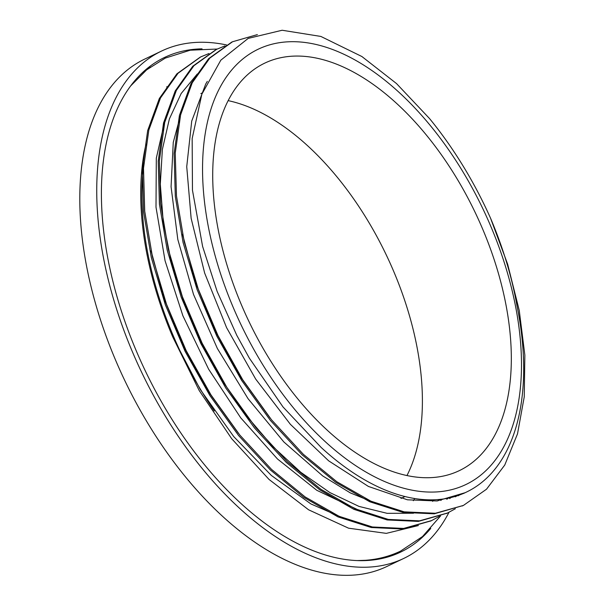 <?xml version="1.0" encoding="UTF-8"?>
<svg xmlns="http://www.w3.org/2000/svg" width="605" height="605" viewBox="0 0 605 605"><rect width="100%" height="100%" fill="white"/><g stroke="black" fill="none" stroke-linecap="round" stroke-linejoin="round"><path stroke-width="0.91" d="M236.789 335.344L217.119 291.383L202.607 246.432L192.466 190.242L192.163 138.568L201.851 94.229L220.817 60.175L248.194 38.395L282.134 30.25L320.854 36.436L361.881 56.522L396.502 83.558L429.527 118.55A258.955 144.005 -115.5 0 1 490.549 218.201C503.088 247.816 511.89 276.924 516.95 305.525A248.216 138.031 -115.5 0 1 466.394 492.107A248.216 138.031 -115.5 0 1 321.134 447.435L283.004 406.946L249.343 358.13L236.789 335.344M244.299 331.442A241.161 134.106 64.5 0 0 514.038 421.458A241.161 134.106 64.5 0 0 327.721 47.772A241.161 134.106 64.5 0 0 244.299 331.442M490.549 218.201L507.648 264.188L519.241 310.388L524.853 355.12L524.255 396.782L517.502 433.898L504.752 465.048L486.518 489.211L463.407 505.44L435.396 513.259L404.185 511.853L370.91 501.174L336.856 481.754L303.309 454.279L271.532 419.825L242.718 379.759L217.997 335.578L198.236 289.024L184.238 241.894L176.478 195.99L175.246 153.095L180.6 114.882L192.254 82.779L209.814 58.11L232.532 41.753L257.375 34.606M455.323 508.767L447.518 513.002L419.522 520.845L388.304 519.423L355.029 508.745L320.975 489.339L287.428 461.842L255.643 427.402L226.845 387.329L202.115 343.148L182.355 296.601L168.364 249.464L160.59 203.552L159.372 160.673L164.719 122.452L176.373 90.357L193.94 65.688L216.65 49.315L224.939 45.927M439.411 516.345L431.637 520.565L403.648 528.43L372.423 526.978L339.148 516.322L305.101 496.909L271.554 469.412L239.762 434.987L210.971 394.899L186.227 350.719L166.481 304.179L152.483 257.034L144.708 211.122L143.506 168.25L148.838 130.014L160.506 97.934L178.059 73.258L200.762 56.878L208.982 53.535M429.527 118.55L429.837 118.943M463.377 505.455L434.246 513.819L403.013 512.382L369.753 501.764L335.699 482.291L302.137 454.847L270.367 420.392L241.561 380.295L216.817 336.138L197.086 289.576L183.058 242.439L175.321 196.549L174.096 153.647L179.42 115.419L191.119 83.361L208.642 58.64L231.594 42.214M447.133 513.184L418.373 521.412L387.139 519.945L353.872 509.334L319.826 489.876L286.263 462.402L254.486 427.977L225.688 387.873L200.936 343.708L181.205 297.161L167.192 250.009L159.425 204.112L158.223 161.232L163.539 122.981L175.231 90.931L192.776 66.225L216 49.625M430.957 520.882L402.491 528.989L371.258 527.522L337.991 516.889L303.944 497.461L270.39 469.964L238.597 435.547L209.814 395.451L185.062 351.278L165.316 304.731L151.318 257.594L143.536 211.682L142.341 168.81L147.673 130.567L159.334 98.494L176.902 73.818L200.263 57.12M459.573 494.966L458.174 495.79M270.11 418.063L240.351 376.741L215.146 330.958L195.612 282.724L182.529 234.233M451.08 497.522L449.659 498.573M413.533 513.229L387.147 513.335L358.992 506.408L329.922 492.591L300.791 472.301L272.5 446.24L245.91 415.159L221.801 380.016L200.905 341.938L183.89 302.077L171.215 261.655L163.252 221.937L160.302 184.154L162.367 149.45L169.385 118.913L181.175 93.51L197.298 73.969M442.263 499.14L440.856 500.441M238.302 433.172L208.778 392.169L183.701 346.748L164.197 298.923L151.069 250.765M146.032 144.035A248.216 138.031 64.5 0 0 172.78 337.023L200.27 389.507L233.719 436.56L271.32 475.424L310.925 503.95L345.795 519.128M437.808 500.864L439.215 499.473M167.464 112.454L165.838 116.531L156.309 158.17L155.999 207.152L165.052 260.725L182.892 315.78L208.619 369.171L240.737 417.858L277.498 458.998L316.801 490.307L361.692 511.558M446.823 499.284L448.237 498.149M183.375 104.794L173.257 142.387L171.071 186.748L177.809 239.459L193.509 294.431L217.384 348.533L248.05 398.68L283.836 441.945L322.707 475.931L350.295 492.893L377.588 503.995M455.399 496.811L456.828 495.911M207.311 81.372L205.715 84.057L191.725 121.068L186.733 166.678L191.135 218.329L204.641 273.029L226.588 327.645L255.681 379.07L290.37 424.309L328.659 460.836L368.43 486.45L407.437 499.806L436.969 500.963L465.101 492.712M172.78 337.023L199.181 390.512L231.7 438.723L269.021 479.425L308.588 509.796L348.563 528.188L386.315 533.368L418.395 525.556M251.801 327.335A225.786 125.56 64.5 0 0 459.21 470.69A225.786 125.56 64.5 0 0 475.356 212.847A225.786 125.56 64.5 0 0 264.831 63.094A225.786 125.56 64.5 0 0 251.801 327.335M406.961 475.56A225.786 125.56 64.5 0 0 386.429 255.249A225.786 125.56 64.5 0 0 228.161 100.634M226.565 44.944A281.106 156.324 64.5 0 0 161.618 51.024L144.686 59.101A281.106 156.324 64.5 0 0 128.464 388.085A281.106 156.324 64.5 0 0 386.686 566.567L403.626 558.491A281.106 156.324 64.5 0 0 449.016 512.269M161.618 51.024A281.106 156.324 64.5 0 0 145.404 380A281.106 156.324 64.5 0 0 403.626 558.491M202.055 48.854A274.05 152.399 64.5 0 0 149.254 66.86A274.05 152.399 64.5 0 0 148.845 378.117A274.05 152.399 64.5 0 0 383.532 558.128A274.05 152.399 64.5 0 0 430.76 528.43M378.11 559.254A271.736 151.114 64.5 0 0 383.993 557.213M150.259 67.079A271.736 151.114 64.5 0 0 144.966 70.369M413.351 500.713A246.537 137.101 64.5 0 0 414.72 498.535M143.831 162.987A246.537 137.101 64.5 0 0 184.51 360.149A246.537 137.101 64.5 0 0 214.306 410.984M432.613 501.348A246.537 137.101 64.5 0 0 434.14 499.798M232.532 41.753L231.367 42.305M462.757 505.742L462.235 505.992M447.526 513.01L446.361 513.562M431.645 520.58L430.48 521.132M463.49 493.491L466.394 492.107M400.986 498.459L404.995 496.546M200.837 93.609L202.35 92.89M166.655 86.931L167.154 86.689M440.591 515.921L422.532 536.537L400.45 551.17C389.529 556.35 377.845 559.398 365.397 560.298L357.063 560.578M130.68 85.895L146.629 69.862L165.309 58.095L190.235 50.2L217.24 49.035"/></g></svg>
